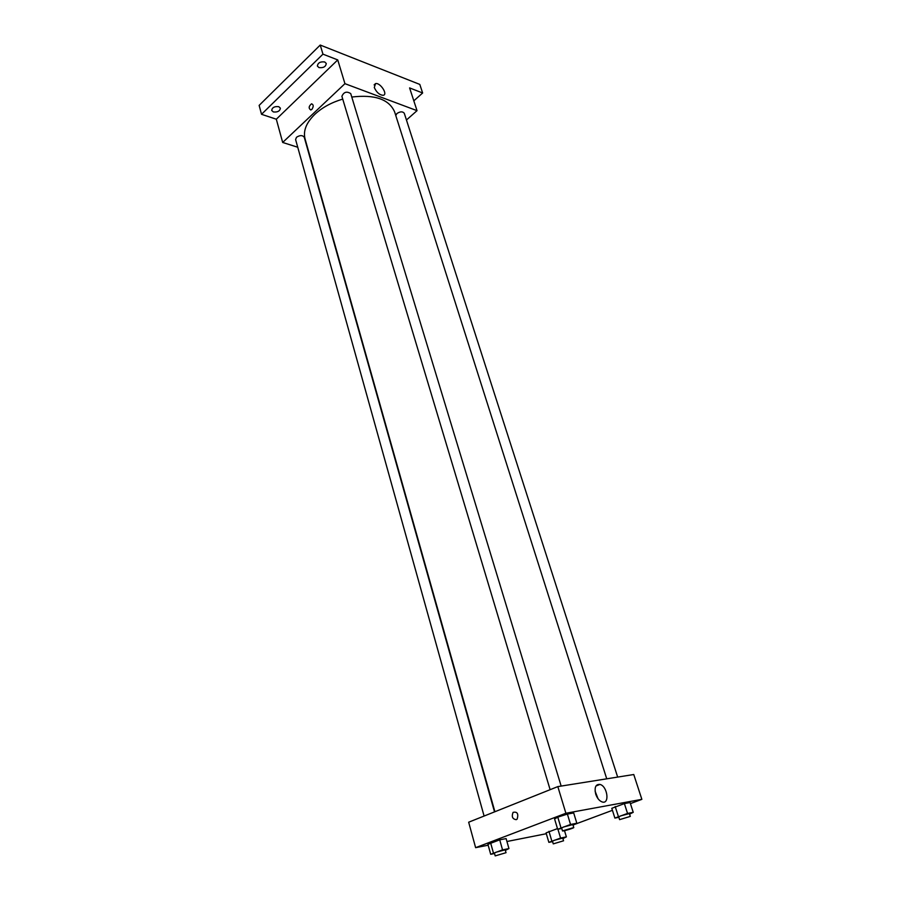 <?xml version="1.0" encoding="UTF-8"?>
<svg xmlns="http://www.w3.org/2000/svg" width="901" height="901" viewBox="0 0 901 901"><rect width="100%" height="100%" fill="white"/><g stroke="black" fill="none" stroke-linecap="round" stroke-linejoin="round"><path stroke-width="1.35" d="M297.747 147.246L282.677 142.459L276.314 119.214L261.527 114.303L259.139 105.394L320.238 45.05L419.798 84.412L422.637 92.994L413.818 100.833M273.352 111.938L271.697 110.429C272.181 107.478 274.535 106.228 278.758 106.678L280.391 108.165C279.918 111.127 277.576 112.377 273.352 111.938M318.954 67.575L317.377 66.077C317.85 62.811 320.305 61.437 324.72 61.966L326.275 63.464C325.802 66.73 323.369 68.104 318.954 67.575M276.314 119.214L337.74 59.916L322.952 54.15L320.238 45.05M261.527 114.303L322.952 54.15M282.677 142.459L344.937 83.669L337.74 59.916M344.937 83.669L417.028 110.665L409.606 87.915L422.637 92.994M374.287 87.498L375.548 83.59C380.233 82.34 388.275 94.65 383.207 95.303C379.501 94.999 376.528 92.398 374.287 87.498M412.174 95.81L412.635 97.195M342.74 99.087C331.478 102.455 322.186 107.523 314.854 114.314C306.306 122.705 303.029 130.87 305.045 138.822L494.908 811.722M606.745 778.824L394.638 111.938C389.153 99.279 374.861 94.312 351.773 97.038M417.028 110.665L406.452 120.002M617.669 777.09L404.29 113.278C402.691 111.319 400.224 111.397 396.913 113.526L395.787 115.531M494.514 811.88L304.234 137.2C302.511 135.071 299.932 135.094 296.497 137.267L295.596 139.542L484.096 816.047M550.128 789.681L341.896 96.306C343.799 91.958 346.75 91.057 350.737 93.625L561.165 786.077M311.881 109.393L310.777 109.978C308.424 108.289 308.683 106.239 311.555 103.806C313.616 104.617 313.728 106.487 311.881 109.393C313.728 106.487 313.616 104.617 311.555 103.806L311.555 103.806C308.683 106.239 308.424 108.289 310.789 109.978M488.173 845.206L475.627 847.672L468.666 822.208L557.82 786.607L633.763 774.522L641.861 799.345L630.418 803.602M546.321 833.718L506.936 841.5M611.79 808.31L624.382 803.591L630.081 802.543L624.382 803.591L611.79 808.31L614.887 818.085L627.547 813.434L633.234 812.33L629.585 814.155M487.925 844.327L499.717 839.833L506.114 838.594L499.717 839.833L487.925 844.327L490.696 854.294L502.544 849.868L508.941 848.573L505.371 850.386M612.432 810.314L574.894 824.302M475.627 847.672L565.896 813.254L641.861 799.345M546.074 832.884L557.471 828.605L546.074 832.884L548.867 842.356L560.568 838.065L566.369 836.883L562.911 838.594M554.588 818.964L557.787 817.128L567.393 814.087L573.689 812.927L567.393 814.087L557.787 817.128L554.588 818.964L557.674 829.28L570.536 824.471L576.831 823.255L573.047 825.192M565.896 813.254L557.82 786.607M595.707 794.085C594.243 787.35 595.674 784.118 599.965 784.422C607.544 786.168 609.921 804.627 602.15 801.946C599.311 800.876 597.172 798.252 595.707 794.085M516.262 819.673C512.489 819.133 511.419 816.689 513.074 812.364C517.287 811.474 518.661 813.693 517.185 819.032L516.262 819.673C512.489 819.133 511.43 816.689 513.086 812.364C517.287 811.474 518.661 813.693 517.185 819.032M595.099 791.157L598.016 798.68M561.774 828.47L557.674 829.28M573.768 827.535L572.867 824.573L563.587 826.983L561.616 827.951L562.506 830.913C562.415 831.567 574.196 828.03 573.768 827.535L562.506 830.913M560.895 827.501L557.787 817.128M570.536 824.471L567.393 814.087M576.831 823.255L573.689 812.927M618.863 817.308L614.887 818.085M630.306 816.396L629.405 813.58L620.755 815.856L618.705 816.835L619.595 819.64L630.306 816.396L619.595 819.64M618.323 816.329L615.192 806.496M627.547 813.434L624.382 803.591M633.234 812.33L630.081 802.543M494.536 853.506L490.696 854.294M506.024 852.695L505.213 849.834L496.102 852.2L494.401 853.033L495.201 855.894L506.024 852.695L495.201 855.894M493.365 852.751L490.572 842.717M502.544 849.868L499.717 839.833M508.941 848.573L506.114 838.594M552.595 841.59L548.867 842.356M563.564 840.791L562.753 838.076L554.239 840.306L552.471 841.162L553.27 843.877L563.564 840.791L553.27 843.877M551.761 840.813L548.946 831.296M560.568 838.065L557.922 829.224M566.369 836.883L564.51 830.677M374.118 84.897L375.548 83.59M595.955 785.987L599.965 784.422"/></g></svg>
